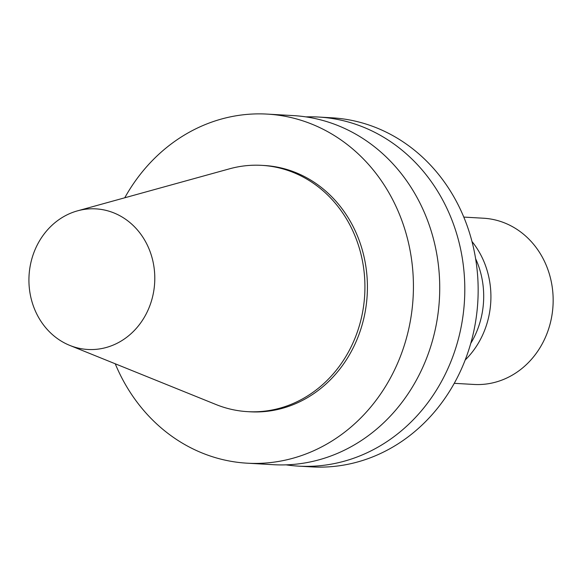 <?xml version="1.0" encoding="UTF-8"?>
<svg xmlns="http://www.w3.org/2000/svg" width="581" height="581" viewBox="0 0 581 581"><rect width="100%" height="100%" fill="white"/><g stroke="black" fill="none" stroke-linecap="round" stroke-linejoin="round"><path stroke-width="0.87" d="M152.658 296.477A70.417 62.908 93.3 0 1 69.793 345.412A70.417 62.908 93.3 0 1 29.05 275.576A70.417 62.908 93.3 0 1 77.498 210.852A70.417 62.908 93.3 0 1 152.658 296.477M77.498 210.852L229.531 168.817A123.354 110.201 93.3 0 1 261.74 165.353A123.354 110.201 93.3 0 1 361.186 318.816A123.354 110.201 93.3 0 1 247.629 411.653A123.354 110.201 93.3 0 1 216.03 404.536L69.793 345.412M261.74 165.353L264.224 165.498A123.354 110.201 93.3 0 1 363.677 318.954A123.354 110.201 93.3 0 1 250.12 411.798L247.629 411.653M124.755 197.787A174.83 156.187 93.3 0 1 267.173 114.101A174.83 156.187 93.3 0 1 408.123 331.606A174.83 156.187 93.3 0 1 247.172 463.188A174.83 156.187 93.3 0 1 115.249 363.793M267.173 114.101L293.478 115.612A174.83 156.187 93.3 0 1 434.428 333.116A174.83 156.187 93.3 0 1 273.477 464.698L247.172 463.188M305.976 116.89A174.83 156.187 93.3 0 1 318.548 117.042A174.83 156.187 93.3 0 1 459.498 334.547A174.83 156.187 93.3 0 1 298.547 466.129A174.83 156.187 93.3 0 1 286.048 464.851M318.548 117.042L331.904 117.812A174.83 156.187 93.3 0 1 472.854 335.317A174.83 156.187 93.3 0 1 311.903 466.899L298.547 466.129M475.599 258.647A83.25 74.375 93.3 0 1 481.177 317.814A83.25 74.375 93.3 0 1 470.748 343.393M463.783 217.091L483.515 218.224A83.25 74.375 93.3 0 1 550.635 321.794A83.25 74.375 93.3 0 1 473.994 384.455L454.262 383.322M471.968 241.485A83.25 74.375 93.3 0 1 488.396 318.228A83.25 74.375 93.3 0 1 465.178 360.024"/></g></svg>
